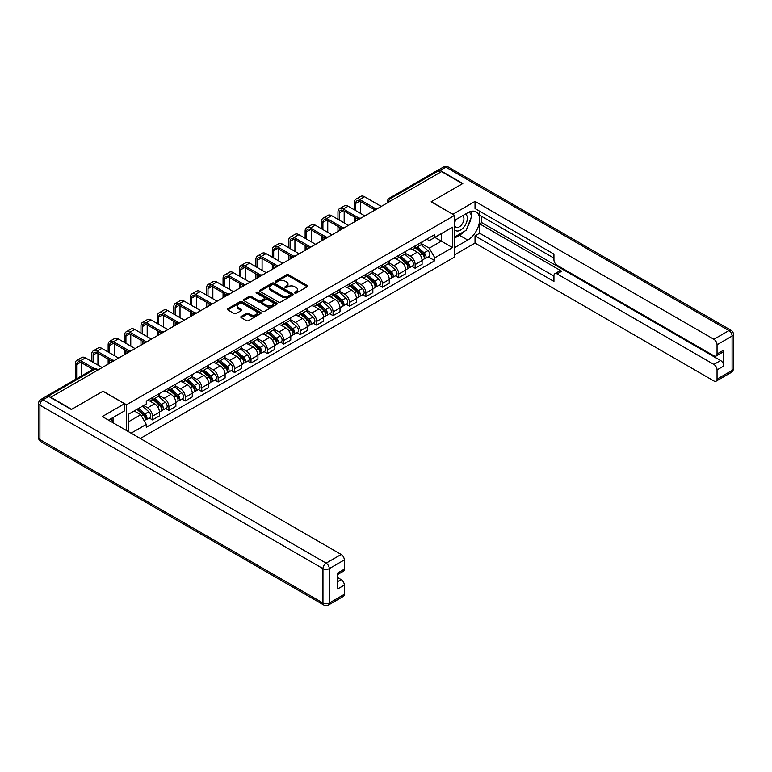 <?xml version="1.0" encoding="UTF-8"?>
<svg xmlns="http://www.w3.org/2000/svg" width="772" height="772" viewBox="0 0 772 772"><rect width="100%" height="100%" fill="white"/><g stroke="black" fill="none" stroke-linecap="round" stroke-linejoin="round"><path stroke-width="1.16" d="M294.798 293.07A1.023 0.589 0 0 0 296.245 293.07L307.217 286.73A1.457 0.84 0 0 0 307.642 286.132A1.457 0.84 0 0 0 307.217 285.534L288.622 274.803A1.457 0.84 0 0 0 286.557 274.803L275.585 281.143A1.023 0.589 0 0 0 277.032 281.973L278.451 281.153A4.671 2.702 0 0 1 285.061 281.153L286.615 282.05A4.671 2.702 0 0 1 287.985 283.961A4.671 2.702 0 0 1 286.615 285.862L285.196 286.682A1.023 0.589 0 0 0 286.634 287.522L288.062 286.702A4.671 2.702 0 0 1 294.672 286.702L296.216 287.599A4.671 2.702 0 0 1 297.587 289.5A4.671 2.702 0 0 1 296.216 291.411L294.798 292.231A1.023 0.589 0 0 0 294.798 293.07L294.798 292.231M241.221 316.423A1.457 0.84 0 0 0 240.787 317.022A1.457 0.84 0 0 0 241.221 317.62L246.432 320.631A1.457 0.84 0 0 0 248.497 320.631L260.685 313.596A1.457 0.84 0 0 0 261.119 312.998A1.457 0.84 0 0 0 260.685 312.399L242.099 301.669A1.457 0.84 0 0 0 240.034 301.669L227.846 308.703A1.457 0.84 0 0 0 227.412 309.302A1.457 0.84 0 0 0 227.846 309.9L234.138 313.538A1.457 0.84 0 0 0 236.203 313.538L241.424 310.527A1.457 0.84 0 0 0 241.848 309.929A1.457 0.84 0 0 0 241.424 309.331L238.297 307.526A3.908 2.258 0 0 1 237.158 305.934A3.908 2.258 0 0 1 239.571 303.85A3.908 2.258 0 0 1 243.827 304.332L256.063 311.405A3.908 2.258 0 0 1 257.211 312.998A3.908 2.258 0 0 1 254.799 315.082A3.908 2.258 0 0 1 250.543 314.59L248.497 313.413A1.457 0.84 0 0 0 246.432 313.413L241.221 316.423L241.221 317.62M126.511 404.769L103.043 391.221L71.69 409.324L50.749 397.242L441.565 171.606L462.496 183.697L431.143 201.801L454.612 215.349L126.511 404.769L126.511 430.535M278.557 302.084A1.457 0.84 0 0 0 280.622 302.084L292.81 295.049A1.457 0.84 0 0 0 293.235 294.45A1.457 0.84 0 0 0 292.81 293.852L274.214 283.121A1.457 0.84 0 0 0 272.149 283.121L259.961 290.156A1.457 0.84 0 0 0 259.537 290.755A1.457 0.84 0 0 0 259.961 291.353L278.557 302.084M256.806 293.283A1.023 0.589 0 0 1 257.848 293.428L257.848 292.212L276.752 303.126A1.457 0.84 0 0 1 277.177 303.724A1.457 0.84 0 0 1 276.752 304.322L264.564 311.357A1.457 0.84 0 0 1 262.49 311.357L243.904 300.626L249.115 297.635L249.115 296.419L243.904 299.43A1.457 0.84 0 0 0 243.479 300.028A1.457 0.84 0 0 0 243.904 300.626L243.904 299.43M249.115 297.635A1.457 0.84 0 0 1 251.18 297.635L251.18 296.419A1.457 0.84 0 0 0 249.115 296.419M251.18 296.419L258.726 300.771A1.457 0.84 0 0 0 260.791 300.771L264.246 298.774A1.457 0.84 0 0 0 264.68 298.175A1.457 0.84 0 0 0 264.246 297.587L256.4 293.051A1.023 0.589 0 0 1 257.848 292.212M140.292 438.486L454.612 257.028L454.612 215.349M46.407 396.287A2.972 1.718 -120 0 0 45.992 396.422A2.972 1.718 -120 0 0 45.673 396.712M392.842 199.736L390.632 198.462A2.972 1.718 60 0 0 389.146 198.308L436.807 170.786A2.972 1.718 60 0 1 438.293 170.94L390.632 198.462A2.972 1.718 120 0 0 388.528 202.1L388.528 202.225M440.503 172.214L438.293 170.94M415.143 245.901A6.842 3.956 60 0 1 413.734 248.98L420.672 244.965A6.842 3.956 -120 0 0 422.091 241.897M405.29 253.274L410.308 256.169A6.842 3.956 60 0 1 415.153 264.555L422.091 260.55A6.842 3.956 -120 0 0 417.256 252.164L412.277 249.288M422.091 260.55L422.091 264.256L415.153 268.26L411.814 266.34M413.734 248.98A6.842 3.956 60 0 1 410.357 248.671M415.153 264.555L415.153 268.26M398.728 255.378A6.842 3.956 60 0 1 397.319 258.456L404.258 254.442A6.842 3.956 -120 0 0 405.676 251.373M395.399 275.816L398.728 277.737L405.676 273.732L405.676 270.026A6.842 3.956 -120 0 0 400.842 261.64L395.862 258.774M397.319 258.456A6.842 3.956 60 0 1 393.942 258.147M388.876 262.75L393.894 265.645A6.842 3.956 60 0 1 398.728 274.031L398.728 277.737M382.314 264.864A6.842 3.956 60 0 1 380.895 267.932L387.843 263.928A6.842 3.956 -120 0 0 389.262 260.849M378.984 285.293L382.314 287.213L389.262 283.208L389.262 279.503A6.842 3.956 -120 0 0 384.417 271.117L379.448 268.251M380.895 267.932A6.842 3.956 60 0 1 377.527 267.623M372.461 272.226L377.479 275.131A6.842 3.956 60 0 1 382.314 283.507L382.314 287.213M365.899 274.34A6.842 3.956 60 0 1 364.48 277.409L371.428 273.404A6.842 3.956 -120 0 0 372.847 270.325M362.57 294.769L365.899 296.699L372.847 292.685L372.847 288.979A6.842 3.956 -120 0 0 368.003 280.593L363.033 277.727M364.48 277.409A6.842 3.956 60 0 1 361.113 277.1M356.046 281.712L361.064 284.607A6.842 3.956 60 0 1 365.899 292.984L365.899 296.699M349.484 283.816A6.842 3.956 60 0 1 348.066 286.885L355.014 282.88A6.842 3.956 -120 0 0 356.432 279.802M346.155 304.245L349.484 306.175L356.432 302.161L356.432 298.455A6.842 3.956 -120 0 0 351.588 290.069L346.618 287.203M348.066 286.885A6.842 3.956 60 0 1 344.698 286.576M339.632 291.189L344.65 294.084A6.842 3.956 60 0 1 349.484 302.47L349.484 306.175M333.07 293.292A6.842 3.956 60 0 1 331.651 296.361L338.599 292.356A6.842 3.956 -120 0 0 340.018 289.278M329.74 313.731L333.07 315.651L340.018 311.637L340.018 307.932A6.842 3.956 -120 0 0 335.173 299.546L330.204 296.68M331.651 296.361A6.842 3.956 60 0 1 328.283 296.052M323.217 300.665L328.225 303.56A6.842 3.956 60 0 1 333.07 311.946L333.07 315.651M316.655 302.769A6.842 3.956 60 0 1 315.237 305.837L322.185 301.833A6.842 3.956 -120 0 0 323.603 298.764M313.326 323.207L316.655 325.128L323.603 321.113L323.603 317.408A6.842 3.956 -120 0 0 318.759 309.022L313.789 306.156M315.237 305.837A6.842 3.956 60 0 1 311.869 305.529M306.802 310.141L311.811 313.036A6.842 3.956 60 0 1 316.655 321.422L316.655 325.128M300.24 312.245A6.842 3.956 60 0 1 298.822 315.323L305.77 311.309A6.842 3.956 -120 0 0 307.188 308.24M296.911 332.684L300.24 334.604L307.188 330.59L307.188 326.884A6.842 3.956 -120 0 0 302.344 318.508L297.374 315.632M298.822 315.323A6.842 3.956 60 0 1 295.454 315.015M290.388 319.618L295.396 322.513A6.842 3.956 60 0 1 300.24 330.898L300.24 334.604M283.826 321.721A6.842 3.956 60 0 1 282.407 324.8L289.355 320.785A6.842 3.956 -120 0 0 290.774 317.717M280.497 342.16L283.826 344.08L290.774 340.076L290.774 336.37A6.842 3.956 -120 0 0 285.93 327.984L280.96 325.108M282.407 324.8A6.842 3.956 60 0 1 279.039 324.491M273.963 329.094L278.982 331.989A6.842 3.956 60 0 1 283.826 340.375L283.826 344.08M267.411 331.198A6.842 3.956 60 0 1 265.993 334.276L272.941 330.262A6.842 3.956 -120 0 0 274.349 327.193M264.082 351.636L267.411 353.557L274.349 349.552L274.349 345.846A6.842 3.956 -120 0 0 269.515 337.46L264.545 334.585M265.993 334.276A6.842 3.956 60 0 1 262.625 333.967M257.549 338.57L262.567 341.465A6.842 3.956 60 0 1 267.411 349.851L267.411 353.557M250.997 340.674A6.842 3.956 60 0 1 249.578 343.752L256.516 339.738A6.842 3.956 -120 0 0 257.935 336.669M247.667 361.113L250.997 363.033L257.935 359.028L257.935 355.323A6.842 3.956 -120 0 0 253.1 346.937L248.13 344.071M249.578 343.752A6.842 3.956 60 0 1 246.21 343.443M241.134 348.047L246.152 350.942A6.842 3.956 60 0 1 250.997 359.327L250.997 363.033M234.582 350.16A6.842 3.956 60 0 1 233.163 353.229L240.102 349.224A6.842 3.956 -120 0 0 241.52 346.145M231.253 370.589L234.582 372.509L241.52 368.505L241.52 364.799A6.842 3.956 -120 0 0 236.686 356.413L231.716 353.547M233.163 353.229A6.842 3.956 60 0 1 229.786 352.92M224.72 357.523L229.738 360.428A6.842 3.956 60 0 1 234.582 368.804L234.582 372.509M218.158 359.636A6.842 3.956 60 0 1 216.749 362.705L223.687 358.7A6.842 3.956 -120 0 0 225.106 355.622M214.828 380.065L218.167 381.995L225.106 377.981L225.106 374.275A6.842 3.956 -120 0 0 220.271 365.889L215.291 363.023M216.749 362.705A6.842 3.956 60 0 1 213.371 362.396M208.305 367.009L213.323 369.904A6.842 3.956 60 0 1 218.167 378.28L218.167 381.995M201.743 369.113A6.842 3.956 60 0 1 200.334 372.181L207.272 368.176A6.842 3.956 -120 0 0 208.691 365.098M198.414 389.542L201.743 391.472L208.691 387.457L208.691 383.752A6.842 3.956 -120 0 0 203.856 375.366L198.877 372.5M200.334 372.181A6.842 3.956 60 0 1 196.956 371.872M191.89 376.485L196.908 379.38A6.842 3.956 60 0 1 201.743 387.766L201.743 391.472M185.328 378.589A6.842 3.956 60 0 1 183.91 381.657L190.858 377.653A6.842 3.956 -120 0 0 192.276 374.574M181.999 399.027L185.328 400.948L192.276 396.933L192.276 393.228A6.842 3.956 -120 0 0 187.432 384.842L182.462 381.976M183.91 381.657A6.842 3.956 60 0 1 180.542 381.349M175.476 385.961L180.494 388.856A6.842 3.956 60 0 1 185.328 397.242L185.328 400.948M168.914 388.065A6.842 3.956 60 0 1 167.495 391.134L174.443 387.129A6.842 3.956 -120 0 0 175.862 384.06M165.584 408.504L168.914 410.424L175.862 406.41L175.862 402.704A6.842 3.956 -120 0 0 171.017 394.328L166.048 391.452M167.495 391.134A6.842 3.956 60 0 1 164.127 390.825M159.061 395.438L164.079 398.333A6.842 3.956 60 0 1 168.914 406.719L168.914 410.424M152.499 397.541A6.842 3.956 60 0 1 151.08 400.62L158.028 396.605A6.842 3.956 -120 0 0 159.447 393.537M149.17 417.98L152.499 419.9L159.447 415.886L159.447 412.18A6.842 3.956 -120 0 0 154.603 403.804L149.633 400.929M151.08 400.62A6.842 3.956 60 0 1 147.713 400.311M143.66 405.503L147.664 407.809A6.842 3.956 60 0 1 152.499 416.195L152.499 419.9M426.771 239.195L429.251 240.623L452.508 227.19L441.352 233.636L441.352 241.163L429.251 248.15L421.705 243.798M128.615 431.751L128.615 414.188L146.294 403.978L146.294 401.131L434.829 234.543L434.829 237.4L452.508 247.609L434.829 257.809L429.251 248.15M452.508 227.19L452.508 247.609M128.615 421.724L140.716 414.738L146.294 424.397L146.294 427.254L434.829 260.666L434.829 257.809M146.294 424.397L131.086 433.179M140.716 414.738L134.193 410.965M428.238 256.864L434.829 260.666M295.203 293.215L296.216 292.627A4.671 2.702 0 0 0 297.587 290.716L297.587 289.5M287.985 283.961L287.985 285.177A4.671 2.702 0 0 1 286.615 287.078L285.601 287.666M307.217 285.534L307.217 286.73L288.622 276.019A1.457 0.84 0 0 0 286.557 276.019L275.99 282.118M292.791 295.058L274.214 284.337A1.457 0.84 0 0 0 272.149 284.337L259.981 291.362M290.224 294.865A1.023 0.589 0 0 0 290.224 294.035L273.906 284.617A1.023 0.589 0 0 0 272.458 284.617L270.962 285.476A4.671 2.702 0 0 0 269.592 287.387A4.671 2.702 0 0 0 270.962 289.297L282.118 295.734A4.671 2.702 0 0 0 288.728 295.734L290.224 294.865L290.224 296.081A1.023 0.589 0 0 0 290.523 295.666L290.523 294.45M269.592 287.387L269.592 288.603A4.671 2.702 0 0 0 270.962 290.513L270.962 289.297M290.224 296.081L288.728 296.95A4.671 2.702 0 0 1 282.118 296.95L270.962 290.513M251.18 297.635L258.726 301.987A1.457 0.84 0 0 0 260.791 301.987L264.246 299.99A1.457 0.84 0 0 0 264.68 299.391L264.68 298.175M257.848 293.428L276.733 304.332M266.552 305.287A3.908 2.258 0 0 0 270.808 305.78A3.908 2.258 0 0 0 273.22 303.695A3.908 2.258 0 0 0 272.072 302.103L267.759 299.613A1.457 0.84 0 0 0 265.693 299.613L262.239 301.611A1.457 0.84 0 0 0 261.805 302.209A1.457 0.84 0 0 0 262.239 302.798L266.552 305.287L266.552 306.503A3.908 2.258 0 0 0 270.808 306.995A3.908 2.258 0 0 0 273.22 304.911L273.22 303.695M261.805 302.209L261.805 303.415A1.457 0.84 0 0 0 262.239 304.014L262.239 302.798M266.552 306.503L262.239 304.014M257.211 312.998L257.211 314.214A3.908 2.258 0 0 1 254.799 316.298A3.908 2.258 0 0 1 250.543 315.806L248.497 314.629A1.457 0.84 0 0 0 246.432 314.629L241.24 317.63M237.158 305.934L237.158 307.15A3.908 2.258 0 0 0 238.297 308.742L238.297 307.526M241.404 310.537L238.297 308.742M260.666 313.606L242.099 302.885A1.457 0.84 0 0 0 240.034 302.885L227.865 309.91M415.625 247.889L422.313 253.853A3.725 2.152 60 0 1 423.481 259.604L422.091 260.405M415.799 248.044L418.945 249.858M416.301 247.494L423.741 254.133A1.785 1.033 60 0 1 424.301 256.902A1.785 1.033 60 0 1 424.137 256.96M417.411 246.857L424.098 252.82A3.725 2.152 60 0 1 425.266 258.572A3.725 2.152 60 0 1 424.146 258.697M421.145 244.618L427.891 250.63A3.725 2.152 60 0 1 429.058 256.391L425.266 258.572M355.747 210.64L355.747 203.412A5.578 3.223 60 0 1 356.905 200.855A5.578 3.223 60 0 1 359.694 201.135L374.188 209.501M381.262 206.413L364.538 196.754A7.517 4.343 -120 0 0 360.775 196.387L355.94 199.176A7.517 4.343 -120 0 0 354.377 202.621L354.377 209.849M375.549 208.701L359.694 199.552A7.517 4.343 -120 0 0 355.94 199.176M354.377 217.019L354.377 221.94M355.747 221.149L355.747 217.81M360.592 213.429L360.592 201.646M399.211 257.365L405.898 263.329A3.725 2.152 60 0 1 407.066 269.081L405.676 269.882M399.385 257.52L402.53 259.334M399.886 256.97L407.327 263.619A1.785 1.033 60 0 1 407.886 266.379A1.785 1.033 60 0 1 407.722 266.437M400.996 256.333L407.684 262.297A3.725 2.152 60 0 1 408.851 268.048A3.725 2.152 60 0 1 407.732 268.173M404.721 254.094L411.476 260.116A3.725 2.152 60 0 1 412.644 265.867L408.851 268.048M382.796 266.842L389.484 272.805A3.725 2.152 60 0 1 390.651 278.557L389.262 279.368M382.97 266.996L386.116 268.82M383.462 266.446L390.912 273.095A1.785 1.033 60 0 1 391.472 275.855A1.785 1.033 60 0 1 391.308 275.922M384.581 265.809L391.269 271.773A3.725 2.152 60 0 1 392.437 277.524A3.725 2.152 60 0 1 391.317 277.65M388.306 263.57L395.061 269.592A3.725 2.152 60 0 1 396.229 275.343L392.437 277.524M452.817 214.317L475.021 201.376L713.888 339.284L728.932 330.59L445.878 167.167L440.194 170.448L462.814 183.514L431.249 201.733L452.817 214.191M454.612 220.329L467.764 212.734A16.743 9.669 120 0 1 476.131 211.904A16.743 9.669 120 0 1 478.698 225.318A16.743 9.669 120 0 1 467.764 240.073L454.612 247.667M454.612 254.837L475.021 243.055L475.021 235.885L553.939 281.442L553.939 275.739A4.468 2.577 -120 0 1 554.865 273.693A4.468 2.577 -120 0 1 557.104 273.915L713.888 364.432L720.623 360.543A4.468 2.577 60 0 1 723.779 366.015L723.779 350.092A4.468 2.577 60 0 1 722.853 352.138L716.117 356.027A4.468 2.577 -120 0 0 717.043 353.981L717.043 344.746A4.468 2.577 -120 0 0 713.888 339.284M481.757 216.44L481.757 222.635L479.653 223.851L479.653 233.212L475.021 235.885M479.653 211.219L479.653 215.224L553.939 258.118M716.117 356.027A4.468 2.577 -120 0 1 713.888 355.805L557.104 265.288A4.468 2.577 -120 0 1 553.939 259.817L553.939 254.104L475.021 208.546L475.021 201.376M475.021 243.055L713.888 380.953A4.468 2.577 -120 0 0 716.117 381.175A4.468 2.577 -120 0 0 717.043 379.139L717.043 369.904A4.468 2.577 -120 0 0 713.888 364.432M440.194 170.448A4.468 2.577 -120 0 0 437.956 170.226A4.468 2.577 -120 0 0 437.483 170.66M479.653 223.851L561.726 271.242L557.104 273.915M481.757 222.635L720.623 360.543M479.653 233.212L553.939 276.096M554.865 273.693L559.497 271.02A4.468 2.577 60 0 1 561.726 271.242M454.612 238.065L459.446 235.277A16.743 9.669 120 0 0 464.088 231.504M467.407 227.122A16.743 9.669 120 0 0 471.017 217.829M471.287 214.838A16.743 9.669 120 0 0 470.872 211.422M48.742 396.451L43.068 399.732A4.468 2.577 -120 0 0 40.829 399.51L46.513 396.229A4.468 2.577 60 0 1 48.742 396.451L71.371 409.507L102.937 391.288L124.514 403.737L124.514 410.907L109.566 419.534A16.743 9.669 120 0 0 108.562 420.171M124.514 403.737L102.309 416.562L341.176 554.47A4.468 2.577 60 0 1 344.331 559.932L344.331 569.167A4.468 2.577 60 0 1 343.405 571.212L337.596 574.571M113.04 421.56L113.04 417.527M337.596 581.683L341.176 579.618A4.468 2.577 60 0 1 344.331 585.089L344.331 594.324A4.468 2.577 60 0 1 343.405 596.36L328.361 605.055A4.468 2.577 -120 0 0 329.287 603.009L344.331 594.324M344.331 569.167L337.596 573.056L337.596 588.978L344.331 585.089M341.176 579.618L337.596 577.553M454.612 229.622A9.669 5.587 120 0 0 462.303 228.792A9.669 5.587 120 0 0 467.34 218.264A9.669 5.587 120 0 0 465.584 213.989M455.422 219.856A9.669 5.587 120 0 0 454.612 221.603M454.612 224.835A6.62 3.821 120 0 0 455.943 227.229A6.62 3.821 120 0 0 461.048 225.453A6.62 3.821 120 0 0 463.933 218.785A6.62 3.821 120 0 0 462.563 215.755A6.62 3.821 120 0 0 462.544 215.745M455.962 219.547A6.62 3.821 120 0 0 454.612 223.513M469.279 211.972L471.866 215.649L466.182 230.297L454.824 236.85M111.023 418.694L113.455 422.998M339.333 220.116L339.333 212.889A5.578 3.223 60 0 1 340.491 210.331A5.578 3.223 60 0 1 343.279 210.611L357.774 218.978M364.847 215.89L348.114 206.23A7.517 4.343 -120 0 0 344.36 205.863L339.516 208.652A7.517 4.343 -120 0 0 337.962 212.097L337.962 219.325M359.134 218.186L343.279 209.029A7.517 4.343 -120 0 0 339.516 208.652M337.962 226.495L337.962 231.417M339.333 230.625L339.333 227.286M344.177 222.905L344.177 211.123M322.918 229.593L322.918 222.365A5.578 3.223 60 0 1 324.076 219.808A5.578 3.223 60 0 1 326.865 220.088L341.359 228.454M348.433 225.366L331.699 215.706A7.517 4.343 -120 0 0 327.946 215.34L323.101 218.129A7.517 4.343 -120 0 0 321.548 221.574L321.548 228.801M342.72 227.663L326.865 218.505A7.517 4.343 -120 0 0 323.101 218.129M321.548 235.971L321.548 240.893M322.918 240.102L322.918 236.763M327.753 232.391L327.753 220.599M366.372 276.318L373.069 282.282A3.725 2.152 60 0 1 374.237 288.043L372.847 288.844M366.555 276.472L369.701 278.296M367.047 275.932L374.497 282.571A1.785 1.033 60 0 1 375.057 285.331A1.785 1.033 60 0 1 374.893 285.399M368.167 275.286L374.854 281.249A3.725 2.152 60 0 1 376.022 287.01A3.725 2.152 60 0 1 374.902 287.126M371.892 273.047L378.647 279.068A3.725 2.152 60 0 1 379.814 284.82L376.022 287.01M349.957 285.794L356.654 291.768A3.725 2.152 60 0 1 357.822 297.519L356.432 298.32M350.141 285.949L353.286 287.773M350.633 285.408L358.083 292.048A1.785 1.033 60 0 1 358.642 294.808A1.785 1.033 60 0 1 358.478 294.875M351.752 284.762L358.44 290.735A3.725 2.152 60 0 1 359.607 296.487A3.725 2.152 60 0 1 358.488 296.602M355.477 282.523L362.222 288.545A3.725 2.152 60 0 1 363.39 294.296L359.607 296.487M333.543 295.271L340.23 301.244A3.725 2.152 60 0 1 341.398 306.995L340.018 307.796M333.726 295.435L336.872 297.249M334.218 294.885L341.668 301.524A1.785 1.033 60 0 1 342.228 304.284A1.785 1.033 60 0 1 342.064 304.351M335.337 294.238L342.025 300.212A3.725 2.152 60 0 1 343.193 305.963A3.725 2.152 60 0 1 342.064 306.079M339.062 291.999L345.808 298.021A3.725 2.152 60 0 1 346.975 303.772L343.193 305.963M306.503 239.069L306.503 231.841A5.578 3.223 60 0 1 307.661 229.284A5.578 3.223 60 0 1 310.45 229.564L324.944 237.93M332.018 234.852L315.285 225.192A7.517 4.343 -120 0 0 311.531 224.816L306.687 227.615A7.517 4.343 -120 0 0 305.133 231.05L305.133 238.278M326.305 237.139L310.45 227.981A7.517 4.343 -120 0 0 306.687 227.615M305.133 245.448L305.133 250.369M306.503 249.578L306.503 246.239M311.338 241.868L311.338 230.075M290.089 248.545L290.089 241.318A5.578 3.223 60 0 1 291.237 238.76A5.578 3.223 60 0 1 294.035 239.04L308.53 247.407M315.603 244.328L298.87 234.669A7.517 4.343 -120 0 0 295.116 234.292L290.272 237.091A7.517 4.343 -120 0 0 288.718 240.526L288.718 247.754M309.89 246.615L294.035 237.458A7.517 4.343 -120 0 0 290.272 237.091M288.718 254.924L288.718 259.846M290.089 259.054L290.089 255.715M294.923 251.344L294.923 239.552M273.674 258.022L273.674 250.794A5.578 3.223 60 0 1 274.822 248.237A5.578 3.223 60 0 1 277.611 248.516L292.115 256.883M299.189 253.805L282.455 244.145A7.517 4.343 -120 0 0 278.702 243.769L273.857 246.567A7.517 4.343 -120 0 0 272.304 250.003L272.304 257.23M293.476 256.092L277.611 246.934A7.517 4.343 -120 0 0 273.857 246.567M272.304 264.4L272.304 269.322M273.674 268.531L273.674 265.192M278.509 260.82L278.509 249.038M317.128 304.747L323.815 310.72A3.725 2.152 60 0 1 324.983 316.472L323.603 317.273M317.311 304.911L320.457 306.725M317.803 304.361L325.244 311A1.785 1.033 60 0 1 325.813 313.76A1.785 1.033 60 0 1 325.649 313.828M318.923 303.714L325.61 309.688A3.725 2.152 60 0 1 326.778 315.439A3.725 2.152 60 0 1 325.649 315.555M322.648 301.476L329.393 307.497A3.725 2.152 60 0 1 330.561 313.249L326.778 315.439M257.25 267.498L257.25 260.27A5.578 3.223 60 0 1 258.408 257.723A5.578 3.223 60 0 1 261.197 257.993L275.7 266.369M282.774 263.281L266.041 253.621A7.517 4.343 -120 0 0 262.287 253.245L257.443 256.043A7.517 4.343 -120 0 0 255.889 259.479L255.889 266.716M277.052 265.568L261.197 256.41A7.517 4.343 -120 0 0 257.443 256.043M255.889 273.877L255.889 278.798M257.25 278.017L257.25 274.668M262.094 270.297L262.094 258.514M300.713 314.223L307.401 320.197A3.725 2.152 60 0 1 308.568 325.948L307.179 326.749M300.887 314.387L304.043 316.202M301.389 313.837L308.829 320.476A1.785 1.033 60 0 1 309.389 323.236A1.785 1.033 60 0 1 309.234 323.304M302.499 313.191L309.196 319.164A3.725 2.152 60 0 1 310.363 324.915A3.725 2.152 60 0 1 309.234 325.031M306.233 310.952L312.978 316.974A3.725 2.152 60 0 1 314.146 322.725L310.363 324.915M240.835 276.984L240.835 269.746A5.578 3.223 60 0 1 241.993 267.199A5.578 3.223 60 0 1 244.782 267.469L259.286 275.845M266.359 272.757L249.626 263.098A7.517 4.343 -120 0 0 245.872 262.721L241.028 265.52A7.517 4.343 -120 0 0 239.474 268.965L239.474 276.193M260.637 275.044L244.782 265.896A7.517 4.343 -120 0 0 241.028 265.52M239.474 283.363L239.474 288.284M240.835 287.493L240.835 284.144M245.679 279.773L245.679 267.99M284.299 323.7L290.986 329.673A3.725 2.152 60 0 1 292.154 335.424L290.764 336.225M284.472 323.864L287.628 325.678M284.974 323.314L292.414 329.953A1.785 1.033 60 0 1 292.974 332.722A1.785 1.033 60 0 1 292.81 332.78M286.084 322.667L292.781 328.64A3.725 2.152 60 0 1 293.949 334.392A3.725 2.152 60 0 1 292.82 334.517M289.818 320.428L296.564 326.45A3.725 2.152 60 0 1 297.731 332.201L293.949 334.392M224.42 286.46L224.42 279.223A5.578 3.223 60 0 1 225.578 276.675A5.578 3.223 60 0 1 228.367 276.945L242.871 285.322M249.945 282.234L233.212 272.574A7.517 4.343 -120 0 0 229.448 272.207L224.613 274.996A7.517 4.343 -120 0 0 223.06 278.441L223.06 285.669M244.222 284.521L228.367 275.372A7.517 4.343 -120 0 0 224.613 274.996M223.06 292.839L223.06 297.76M224.42 296.969L224.42 293.63M229.265 289.249L229.265 277.466M267.884 333.186L274.571 339.149A3.725 2.152 60 0 1 275.739 344.901L274.349 345.702M268.058 333.34L271.213 335.154M268.56 332.79L276 339.429A1.785 1.033 60 0 1 276.559 342.199A1.785 1.033 60 0 1 276.395 342.257M269.669 332.153L276.357 338.117A3.725 2.152 60 0 1 277.534 343.868A3.725 2.152 60 0 1 276.405 343.994M273.404 329.914L280.149 335.926A3.725 2.152 60 0 1 281.317 341.687L277.534 343.868M208.006 295.937L208.006 288.709A5.578 3.223 60 0 1 209.164 286.151A5.578 3.223 60 0 1 211.953 286.431L226.447 294.798M233.53 291.71L216.797 282.05A7.517 4.343 -120 0 0 213.033 281.683L208.199 284.472A7.517 4.343 -120 0 0 206.635 287.917L206.635 295.145M227.808 293.997L211.953 284.849A7.517 4.343 -120 0 0 208.199 284.472M206.635 302.315L206.635 307.237M208.006 306.445L208.006 303.107M212.85 298.725L212.85 286.943M251.469 342.662L258.157 348.626A3.725 2.152 60 0 1 259.324 354.377L257.935 355.178M251.643 342.816L254.799 344.63M252.145 342.266L259.585 348.915A1.785 1.033 60 0 1 260.145 351.675A1.785 1.033 60 0 1 259.981 351.733M253.255 341.629L259.942 347.593A3.725 2.152 60 0 1 261.11 353.344A3.725 2.152 60 0 1 259.99 353.47M256.989 339.39L263.735 345.412A3.725 2.152 60 0 1 264.902 351.163L261.11 353.344M191.591 305.413L191.591 298.185A5.578 3.223 60 0 1 192.749 295.628A5.578 3.223 60 0 1 195.538 295.908L210.032 304.274M217.106 301.186L200.382 291.526A7.517 4.343 -120 0 0 196.619 291.16L191.784 293.949A7.517 4.343 -120 0 0 190.221 297.394L190.221 304.622M211.393 303.483L195.538 294.325A7.517 4.343 -120 0 0 191.784 293.949M190.221 311.791L190.221 316.713M191.591 315.922L191.591 312.583M196.435 308.202L196.435 296.419M235.055 352.138L241.742 358.102A3.725 2.152 60 0 1 242.91 363.853L241.52 364.664M235.228 352.293L238.374 354.116M235.73 351.743L243.17 358.391A1.785 1.033 60 0 1 243.73 361.151A1.785 1.033 60 0 1 243.566 361.219M236.84 351.106L243.527 357.069A3.725 2.152 60 0 1 244.695 362.821A3.725 2.152 60 0 1 243.576 362.946M240.575 348.867L247.32 354.888A3.725 2.152 60 0 1 248.487 360.64L244.695 362.821M175.176 314.889L175.176 307.661A5.578 3.223 60 0 1 176.334 305.104A5.578 3.223 60 0 1 179.123 305.384L193.618 313.75M200.691 310.662L183.968 301.003A7.517 4.343 -120 0 0 180.204 300.636L175.369 303.425A7.517 4.343 -120 0 0 173.806 306.87L173.806 314.098M194.978 312.959L179.123 303.801A7.517 4.343 -120 0 0 175.369 303.425M173.806 321.268L173.806 326.189M175.176 325.398L175.176 322.059M180.021 317.688L180.021 305.895M218.64 361.614L225.327 367.578A3.725 2.152 60 0 1 226.495 373.339L225.106 374.14M218.814 361.769L221.96 363.593M219.316 361.228L226.756 367.868A1.785 1.033 60 0 1 227.315 370.628A1.785 1.033 60 0 1 227.151 370.695M220.425 360.582L227.113 366.546A3.725 2.152 60 0 1 228.28 372.307A3.725 2.152 60 0 1 227.161 372.422M224.16 358.343L230.905 364.365A3.725 2.152 60 0 1 232.073 370.116L228.28 372.307M158.762 324.365L158.762 317.138A5.578 3.223 60 0 1 159.92 314.58A5.578 3.223 60 0 1 162.709 314.86L177.203 323.227M184.276 320.148L167.553 310.489A7.517 4.343 -120 0 0 163.789 310.112L158.955 312.911A7.517 4.343 -120 0 0 157.391 316.346L157.391 323.574M178.564 322.435L162.709 313.278A7.517 4.343 -120 0 0 158.955 312.911M157.391 330.744L157.391 335.666M158.762 334.874L158.762 331.535M163.606 327.164L163.606 315.372M202.225 371.091L208.913 377.064A3.725 2.152 60 0 1 210.08 382.815L208.691 383.616M202.399 371.245L205.545 373.069M202.901 370.705L210.341 377.344A1.785 1.033 60 0 1 210.901 380.104A1.785 1.033 60 0 1 210.737 380.171M204.011 370.058L210.698 376.032A3.725 2.152 60 0 1 211.866 381.783A3.725 2.152 60 0 1 210.746 381.899M207.736 367.819L214.491 373.841A3.725 2.152 60 0 1 215.658 379.592L211.866 381.783M142.347 333.842L142.347 326.614A5.578 3.223 60 0 1 143.505 324.057A5.578 3.223 60 0 1 146.294 324.337L160.788 332.703M167.862 329.625L151.129 319.965A7.517 4.343 -120 0 0 147.375 319.589L142.53 322.387A7.517 4.343 -120 0 0 140.977 325.823L140.977 333.05M162.149 331.912L146.294 322.754A7.517 4.343 -120 0 0 142.53 322.387M140.977 340.22L140.977 345.142M142.347 344.351L142.347 341.012M147.191 336.64L147.191 324.848M185.811 380.567L192.498 386.54A3.725 2.152 60 0 1 193.666 392.292L192.276 393.093M185.984 380.731L189.13 382.545M186.477 380.181L193.926 386.82A1.785 1.033 60 0 1 194.486 389.58A1.785 1.033 60 0 1 194.322 389.648M187.596 379.534L194.283 385.508A3.725 2.152 60 0 1 195.451 391.259A3.725 2.152 60 0 1 194.332 391.375M191.321 377.296L198.076 383.317A3.725 2.152 60 0 1 199.244 389.069L195.451 391.259M125.932 343.318L125.932 336.09A5.578 3.223 60 0 1 127.09 333.533A5.578 3.223 60 0 1 129.879 333.813L144.374 342.179M151.447 339.101L134.714 329.441A7.517 4.343 -120 0 0 130.96 329.065L126.116 331.863A7.517 4.343 -120 0 0 124.562 335.299L124.562 342.527M145.734 341.388L129.879 332.23A7.517 4.343 -120 0 0 126.116 331.863M124.562 349.697L124.562 354.618M125.932 353.827L125.932 350.488M130.767 346.117L130.767 334.334M169.386 390.043L176.084 396.017A3.725 2.152 60 0 1 177.251 401.768L175.862 402.569M169.57 390.207L172.716 392.022M170.062 389.657L177.512 396.297A1.785 1.033 60 0 1 178.071 399.056A1.785 1.033 60 0 1 177.907 399.124M171.181 389.011L177.869 394.984A3.725 2.152 60 0 1 179.036 400.736A3.725 2.152 60 0 1 177.917 400.851M174.906 386.772L181.661 392.794A3.725 2.152 60 0 1 182.829 398.545L179.036 400.736M109.518 352.794L109.518 345.567A5.578 3.223 60 0 1 110.676 343.019A5.578 3.223 60 0 1 113.465 343.289L127.959 351.665M135.032 348.577L118.299 338.918A7.517 4.343 -120 0 0 114.546 338.541L109.701 341.34A7.517 4.343 -120 0 0 108.148 344.775L108.148 352.013M129.32 350.864L113.465 341.707A7.517 4.343 -120 0 0 109.701 341.34M108.148 359.173L108.148 364.094M109.518 363.313L109.518 359.964M114.352 355.593L114.352 343.81M152.972 399.52L159.669 405.493A3.725 2.152 60 0 1 160.837 411.244L159.447 412.045M153.155 399.684L156.301 401.498M153.647 399.134L161.097 405.773A1.785 1.033 60 0 1 161.657 408.533A1.785 1.033 60 0 1 161.493 408.6M154.767 398.487L161.454 404.46A3.725 2.152 60 0 1 162.622 410.212A3.725 2.152 60 0 1 161.502 410.328M158.492 396.248L165.237 402.27A3.725 2.152 60 0 1 166.414 408.021L162.622 410.212M93.103 362.28L93.103 355.043A5.578 3.223 60 0 1 94.252 352.495A5.578 3.223 60 0 1 97.05 352.765L111.544 361.142M118.618 358.054L101.885 348.394A7.517 4.343 -120 0 0 98.131 348.018L93.287 350.816A7.517 4.343 -120 0 0 91.733 354.261L91.733 361.489M112.905 360.341L97.05 351.192A7.517 4.343 -120 0 0 93.287 350.816M91.733 368.659L91.733 370.02M97.938 365.069L97.938 353.286M136.972 409.363L143.245 414.969A3.725 2.152 60 0 1 144.412 420.721L144.229 420.827M137.03 409.334L139.886 410.974M137.648 408.977L144.682 415.249A1.785 1.033 60 0 1 145.242 418.019A1.785 1.033 60 0 1 145.078 418.077M138.757 408.33L145.04 413.937A3.725 2.152 60 0 1 146.207 419.688A3.725 2.152 60 0 1 145.078 419.814M142.55 406.149L148.822 411.746A3.725 2.152 60 0 1 149.99 417.498L146.207 419.688M76.689 378.705L76.689 364.529A5.578 3.223 60 0 1 77.837 361.971A5.578 3.223 60 0 1 80.626 362.242L92.91 369.334M102.203 367.53L85.47 357.87A7.517 4.343 -120 0 0 81.716 357.504L76.872 360.292A7.517 4.343 -120 0 0 75.318 363.737L75.318 379.496M94.377 368.601L80.626 360.669A7.517 4.343 -120 0 0 76.872 360.292M81.523 375.906L81.523 362.763M388.634 202.167L388.528 202.1A2.972 1.718 0 0 1 387.65 200.884L387.65 202.727M168.914 406.719L175.862 402.704M185.328 397.242L192.276 393.228M201.743 387.766L208.691 383.752M218.167 378.28L225.106 374.275M234.582 368.804L241.52 364.799M250.997 359.327L257.935 355.323M267.411 349.851L274.349 345.846M283.826 340.375L290.774 336.37M300.24 330.898L307.188 326.884M316.655 321.422L323.603 317.408M333.07 311.946L340.018 307.932M349.484 302.47L356.432 298.455M365.899 292.984L372.847 288.979M382.314 283.507L389.262 279.503M398.728 274.031L405.676 270.026M152.499 416.195L159.447 412.18M147.664 407.809L154.603 403.804M164.079 398.333L171.017 394.328M180.494 388.856L187.432 384.842M196.908 379.38L203.856 375.366M213.323 369.904L220.271 365.889M229.738 360.428L236.686 356.413M246.152 350.942L253.1 346.937M262.567 341.465L269.515 337.46M278.982 331.989L285.93 327.984M295.396 322.513L302.344 318.508M311.811 313.036L318.759 309.022M328.225 303.56L335.173 299.546M344.65 294.084L351.588 290.069M361.064 284.607L368.003 280.593M377.479 275.131L384.417 271.117M393.894 265.645L400.842 261.64M410.308 256.169L417.256 252.164M376.977 208.894A2.972 1.718 120 0 0 375.665 209.646M360.563 218.37A2.972 1.718 120 0 0 359.25 219.132M344.148 227.846A2.972 1.718 120 0 0 342.836 228.608M327.733 237.322A2.972 1.718 120 0 0 326.411 238.085M311.319 246.799A2.972 1.718 120 0 0 309.997 247.561M294.894 256.275A2.972 1.718 120 0 0 293.582 257.037M278.48 265.751A2.972 1.718 120 0 0 277.167 266.514M262.065 275.237A2.972 1.718 120 0 0 260.753 275.99M245.65 284.714A2.972 1.718 120 0 0 244.338 285.466M229.236 294.19A2.972 1.718 120 0 0 227.923 294.943M212.821 303.666A2.972 1.718 120 0 0 211.509 304.429M196.406 313.142A2.972 1.718 120 0 0 195.094 313.905M179.992 322.619A2.972 1.718 120 0 0 178.679 323.381M163.577 332.095A2.972 1.718 120 0 0 162.265 332.857M147.162 341.571A2.972 1.718 120 0 0 145.85 342.334M130.748 351.048A2.972 1.718 120 0 0 129.426 351.81M114.333 360.534A2.972 1.718 120 0 0 113.011 361.286M97.359 370.328L95.149 369.055L48.163 396.181M98.237 369.827L96.645 368.9A2.972 1.718 120 0 0 95.149 369.055A2.972 1.718 60 0 0 93.663 368.9L45.992 396.422M296.216 292.627L296.216 291.411M285.196 287.522L285.196 286.682M286.615 287.078L286.615 285.862M275.585 281.973L275.585 281.143M286.557 276.019L286.557 274.803M288.622 276.019L288.622 274.803M259.961 291.353L259.961 290.156M272.149 284.337L272.149 283.121M274.214 284.337L274.214 283.121M292.81 295.049L292.81 293.852M282.118 296.95L282.118 295.734M288.728 296.95L288.728 295.734M258.726 301.987L258.726 300.771M260.791 301.987L260.791 300.771M264.246 299.99L264.246 298.774M276.752 304.322L276.752 303.126M246.432 314.629L246.432 313.413M248.497 314.629L248.497 313.413M250.543 315.806L250.543 314.59M241.424 310.527L241.424 309.331M227.846 309.9L227.846 308.703M240.034 302.885L240.034 301.669M242.099 302.885L242.099 301.669M260.685 313.596L260.685 312.399M422.313 253.853L420.229 255.059M424.668 256.082L424.002 256.468M427.891 250.63L424.098 252.82M359.694 199.552L364.538 196.754M355.747 203.412L359.694 201.135M405.898 263.329L403.814 264.535M408.253 265.558L407.587 265.944M411.476 260.116L407.684 262.297M389.484 272.805L387.399 274.012M391.838 275.035L391.172 275.421M395.061 269.592L391.269 271.773M717.043 353.981L723.779 350.092M723.779 366.015L717.043 369.904M717.043 379.139L732.088 370.444L732.088 336.061L717.043 344.746M459.446 235.277L467.764 240.073M732.088 370.444A4.468 2.577 60 0 1 731.171 372.49A4.468 4.468 0 0 0 733.4 368.62A4.468 2.577 180 0 1 732.088 370.444M732.088 336.061A4.468 2.577 0 0 0 733.4 334.237A4.468 4.468 0 0 0 731.171 330.368A4.468 2.577 -60 0 0 728.932 330.59A4.468 2.577 60 0 1 732.088 336.061M437.956 170.226L443.639 166.945A4.468 2.577 60 0 1 445.878 167.167A4.468 2.577 -60 0 1 448.107 166.945L731.171 330.368M40.829 399.51A4.468 4.468 0 0 0 38.6 403.38A4.468 2.577 180 0 0 39.912 405.194A4.468 2.577 -60 0 1 43.068 399.732L326.122 563.155A4.468 2.577 -60 0 0 322.966 568.626L39.912 405.194L39.912 439.586L322.966 603.009L322.966 568.626A4.468 2.577 0 0 0 329.287 568.626L329.287 603.009A4.468 2.577 180 0 1 322.966 603.009A4.468 2.577 -60 0 0 323.893 605.055A4.468 4.468 0 0 0 328.361 605.055M344.331 559.932L329.287 568.626A4.468 2.577 -120 0 0 326.122 563.155L341.176 554.47M40.829 441.632A4.468 2.577 -60 0 1 39.912 439.586A4.468 2.577 0 0 1 38.6 437.763A4.468 4.468 0 0 0 40.829 441.632L323.893 605.055M343.279 209.029L348.114 206.23M339.333 212.889L343.279 210.611M326.865 218.505L331.699 215.706M322.918 222.365L326.865 220.088M373.069 282.282L370.975 283.488M375.424 284.511L374.758 284.897M378.647 279.068L374.854 281.249M356.654 291.768L354.56 292.964M359.009 293.987L358.343 294.373M362.222 288.545L358.44 290.735M340.23 301.244L338.146 302.441M342.594 303.464L341.919 303.859M345.808 298.021L342.025 300.212M310.45 227.981L315.285 225.192M306.503 231.841L310.45 229.564M294.035 237.458L298.87 234.669M290.089 241.318L294.035 239.04M277.611 246.934L282.455 244.145M273.674 250.794L277.611 248.516M323.815 310.72L321.731 311.927M326.18 312.95L325.504 313.335M329.393 307.497L325.61 309.688M261.197 256.41L266.041 253.621M257.25 260.27L261.197 257.993M307.401 320.197L305.316 321.403M309.765 322.426L309.089 322.812M312.978 316.974L309.196 319.164M244.782 265.896L249.626 263.098M240.835 269.746L244.782 267.469M290.986 329.673L288.902 330.879M293.35 331.902L292.675 332.288M296.564 326.45L292.781 328.64M228.367 275.372L233.212 272.574M224.42 279.223L228.367 276.945M274.571 339.149L272.487 340.356M276.936 341.378L276.26 341.764M280.149 335.926L276.357 338.117M211.953 284.849L216.797 282.05M208.006 288.709L211.953 286.431M258.157 348.626L256.072 349.832M260.521 350.855L259.846 351.241M263.735 345.412L259.942 347.593M195.538 294.325L200.382 291.526M191.591 298.185L195.538 295.908M241.742 358.102L239.658 359.308M244.097 360.331L243.431 360.717M247.32 354.888L243.527 357.069M179.123 303.801L183.968 301.003M175.176 307.661L179.123 305.384M225.327 367.578L223.243 368.784M227.682 369.807L227.016 370.193M230.905 364.365L227.113 366.546M162.709 313.278L167.553 310.489M158.762 317.138L162.709 314.86M208.913 377.064L206.828 378.261M211.267 379.284L210.602 379.67M214.491 373.841L210.698 376.032M146.294 322.754L151.129 319.965M142.347 326.614L146.294 324.337M192.498 386.54L190.414 387.737M194.853 388.76L194.187 389.156M198.076 383.317L194.283 385.508M129.879 332.23L134.714 329.441M125.932 336.09L129.879 333.813M176.084 396.017L173.989 397.223M178.438 398.246L177.772 398.632M181.661 392.794L177.869 394.984M113.465 341.707L118.299 338.918M109.518 345.567L113.465 343.289M159.669 405.493L157.575 406.699M162.024 407.722L161.358 408.108M165.237 402.27L161.454 404.46M97.05 351.192L101.885 348.394M93.103 355.043L97.05 352.765M143.245 414.969L141.45 416.012M145.609 417.198L144.933 417.584M148.822 411.746L145.04 413.937M80.626 360.669L85.47 357.87M76.689 364.529L80.635 362.242M377.228 208.749A2.972 2.972 0 0 0 373.407 210.949M360.813 218.225A2.972 2.972 0 0 0 356.992 220.425M344.399 227.701A2.972 2.972 0 0 0 340.577 229.902M327.984 237.178A2.972 2.972 0 0 0 324.163 239.378M311.57 246.654A2.972 2.972 0 0 0 307.748 248.864M295.155 256.13A2.972 2.972 0 0 0 291.333 258.34M278.74 265.607A2.972 2.972 0 0 0 274.919 267.816M262.316 275.083A2.972 2.972 0 0 0 258.504 277.293M245.901 284.569A2.972 2.972 0 0 0 242.09 286.769M229.487 294.045A2.972 2.972 0 0 0 225.675 296.245M213.072 303.521A2.972 2.972 0 0 0 209.26 305.722M196.657 312.998A2.972 2.972 0 0 0 192.836 315.198M180.243 322.474A2.972 2.972 0 0 0 176.421 324.674M163.828 331.95A2.972 2.972 0 0 0 160.007 334.16M147.413 341.427A2.972 2.972 0 0 0 143.592 343.637M130.999 350.903A2.972 2.972 0 0 0 127.177 353.113M114.584 360.379A2.972 2.972 0 0 0 110.763 362.589M96.645 368.9A2.972 2.972 0 0 0 93.663 368.9M389.146 198.308A2.972 2.972 0 0 0 387.65 200.884M716.117 381.175L731.171 372.49M733.4 368.62L733.4 334.237M448.107 166.945A4.468 4.468 0 0 0 443.639 166.945M38.6 403.38L38.6 437.763"/></g></svg>
